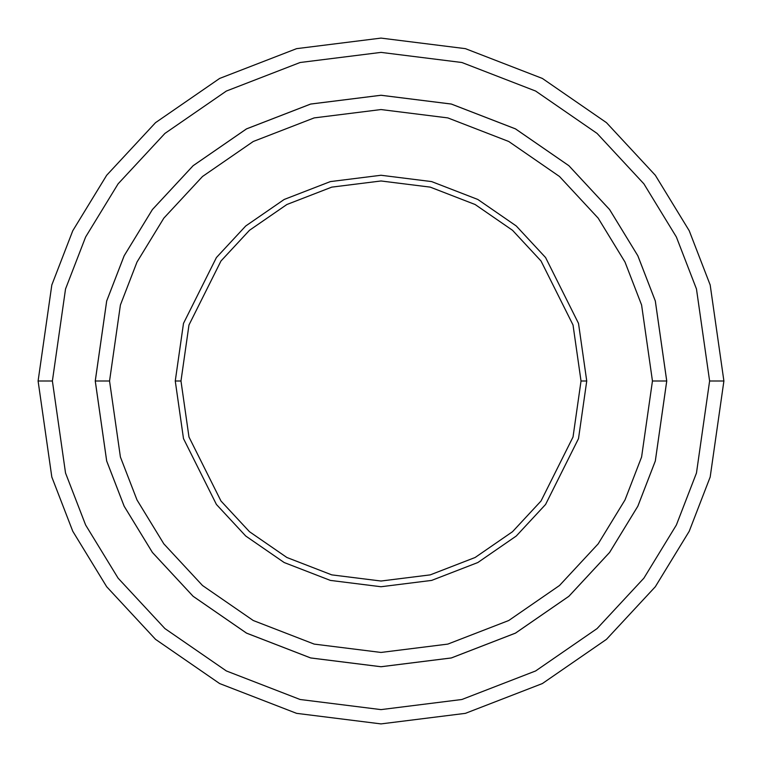 <?xml version="1.0" encoding="UTF-8"?>
<svg xmlns="http://www.w3.org/2000/svg" width="762" height="762" viewBox="0 0 762 762"><rect width="100%" height="100%" fill="white"/><g stroke="black" fill="none" stroke-linecap="round" stroke-linejoin="round"><path stroke-width="1.14" d="M180.975 381L188.976 324.993L220.98 260.985L249.479 230.295L286.874 204.511L331.765 187.128L381 180.975L430.235 187.128L475.126 204.511L512.521 230.295L541.02 260.985L573.024 324.993L581.025 381L586.74 381L578.51 323.393L545.592 257.556L516.284 225.99L477.822 199.463L431.644 181.594L381 175.26L330.356 181.594L284.178 199.463L245.716 225.99L216.408 257.556L183.49 323.393L175.26 381L180.975 381L188.976 437.007L220.98 501.015L249.479 531.705L286.874 557.489L331.765 574.872L381 581.025L430.235 574.872L475.126 557.489L512.521 531.705L541.02 501.015L573.024 437.007L581.025 381L573.024 324.993L541.02 260.985L512.521 230.295L475.126 204.511L430.235 187.128L381 180.975L331.765 187.128L286.874 204.511L249.479 230.295L220.98 260.985L188.976 324.993L180.975 381L175.26 381L183.49 323.393L216.408 257.556L245.716 225.99L284.178 199.463L330.356 181.594L381 175.26L431.644 181.594L477.822 199.463L516.284 225.99L545.592 257.556L578.51 323.393L586.74 381L578.51 438.607L545.592 504.444L516.284 536.01L477.822 562.537L431.644 580.406L381 586.74L330.356 580.406L284.178 562.537L245.716 536.01L216.408 504.444L183.49 438.607L175.26 381L183.49 438.607L216.408 504.444L245.716 536.01L284.178 562.537L330.356 580.406L381 586.74L431.644 580.406L477.822 562.537L516.284 536.01L545.592 504.444L578.51 438.607L586.74 381L581.025 381L573.024 437.007L541.02 501.015L512.521 531.705L475.126 557.489L430.235 574.872L381 581.025L331.765 574.872L286.874 557.489L249.479 531.705L220.98 501.015L188.976 437.007L180.975 381M709.612 381L696.468 473.012L676.38 524.999L643.89 578.168L597.075 628.583L535.638 670.951L461.886 699.497L381 709.612L300.114 699.497L226.362 670.951L164.925 628.583L118.11 578.168L85.62 524.999L65.532 473.012L52.388 381L38.1 381L51.816 477.012L72.771 531.257L106.68 586.74L155.534 639.347L219.637 683.562L296.589 713.346L381 723.9L465.411 713.346L542.363 683.562L606.466 639.347L655.32 586.74L689.229 531.257L710.184 477.012L723.9 381L709.612 381L696.468 288.988L676.38 237.001L643.89 183.833L597.075 133.417L535.638 91.049L461.886 62.503L381 52.388L300.114 62.503L226.362 91.049L164.925 133.417L118.11 183.833L85.62 237.001L65.532 288.988L52.388 381L65.532 473.012L85.62 524.999L118.11 578.168L164.925 628.583L226.362 670.951L300.114 699.497L381 709.612L461.886 699.497L535.638 670.951L597.075 628.583L643.89 578.168L676.38 524.999L696.468 473.012L709.612 381L723.9 381L710.184 477.012L689.229 531.257L655.32 586.74L606.466 639.347L542.363 683.562L465.411 713.346L381 723.9L296.589 713.346L219.637 683.562L155.534 639.347L106.68 586.74L72.771 531.257L51.816 477.012L38.1 381L51.816 284.988L72.771 230.743L106.68 175.26L155.534 122.653L219.637 78.438L296.589 48.654L381 38.1L465.411 48.654L542.363 78.438L606.466 122.653L655.32 175.26L689.229 230.743L710.184 284.988L723.9 381L710.184 284.988L689.229 230.743L655.32 175.26L606.466 122.653L542.363 78.438L465.411 48.654L381 38.1L296.589 48.654L219.637 78.438L155.534 122.653L106.68 175.26L72.771 230.743L51.816 284.988L38.1 381L52.388 381L65.532 288.988L85.62 237.001L118.11 183.833L164.925 133.417L226.362 91.049L300.114 62.503L381 52.388L461.886 62.503L535.638 91.049L597.075 133.417L643.89 183.833L676.38 237.001L696.468 288.988L709.612 381M652.453 381L641.594 457.01L625.002 499.948L598.16 543.868L559.489 585.511L508.74 620.516L447.818 644.1L381 652.443L314.182 644.1L253.26 620.516L202.511 585.511L163.84 543.868L136.998 499.948L120.406 457.01L109.547 381L95.269 381L106.69 461.01L124.158 506.206L152.41 552.44L193.119 596.284L246.536 633.117L310.667 657.939L381 666.731L451.333 657.939L515.464 633.117L568.881 596.284L609.59 552.44L637.842 506.206L655.31 461.01L666.731 381L652.453 381L641.594 304.99L625.002 262.052L598.16 218.132L559.489 176.489L508.74 141.484L447.818 117.9L381 109.557L314.182 117.9L253.26 141.484L202.511 176.489L163.84 218.132L136.998 262.052L120.406 304.99L109.547 381L120.406 457.01L136.998 499.948L163.84 543.868L202.511 585.511L253.26 620.516L314.182 644.1L381 652.443L447.818 644.1L508.74 620.516L559.489 585.511L598.16 543.868L625.002 499.948L641.594 457.01L652.453 381L666.731 381L655.31 461.01L637.842 506.206L609.59 552.44L568.881 596.284L515.464 633.117L451.333 657.939L381 666.731L310.667 657.939L246.536 633.117L193.119 596.284L152.41 552.44L124.158 506.206L106.69 461.01L95.269 381L106.68 300.99L124.149 255.784L152.4 209.55L193.11 165.706L246.526 128.864L310.658 104.042L381 95.25L451.342 104.042L515.474 128.864L568.89 165.706L609.6 209.55L637.851 255.784L655.32 300.99L666.75 381L655.32 461.01L637.851 506.216L609.6 552.45L568.89 596.294L515.474 633.136L451.342 657.958L381 666.75L310.658 657.958L246.526 633.136L193.11 596.294L152.4 552.45L124.149 506.216L106.68 461.01L95.25 381L106.68 461.01L124.149 506.216L152.4 552.45L193.11 596.294L246.526 633.136L310.658 657.958L381 666.75L451.342 657.958L515.474 633.136L568.89 596.294L609.6 552.45L637.851 506.216L655.32 461.01L666.75 381L655.32 300.99L637.851 255.784L609.6 209.55L568.89 165.706L515.474 128.864L451.342 104.042L381 95.25L310.658 104.042L246.526 128.864L193.11 165.706L152.4 209.55L124.149 255.784L106.68 300.99L95.25 381L106.69 300.99L124.158 255.794L152.41 209.56L193.119 165.716L246.536 128.883L310.667 104.061L381 95.269L451.333 104.061L515.464 128.883L568.881 165.716L609.59 209.56L637.842 255.794L655.31 300.99L666.731 381L655.31 300.99L637.842 255.794L609.59 209.56L568.881 165.716L515.464 128.883L451.333 104.061L381 95.269L310.667 104.061L246.536 128.883L193.119 165.716L152.41 209.56L124.158 255.794L106.69 300.99L95.269 381L109.547 381L120.406 304.99L136.998 262.052L163.84 218.132L202.511 176.489L253.26 141.484L314.182 117.9L381 109.557L447.818 117.9L508.74 141.484L559.489 176.489L598.16 218.132L625.002 262.052L641.594 304.99L652.453 381"/></g></svg>
